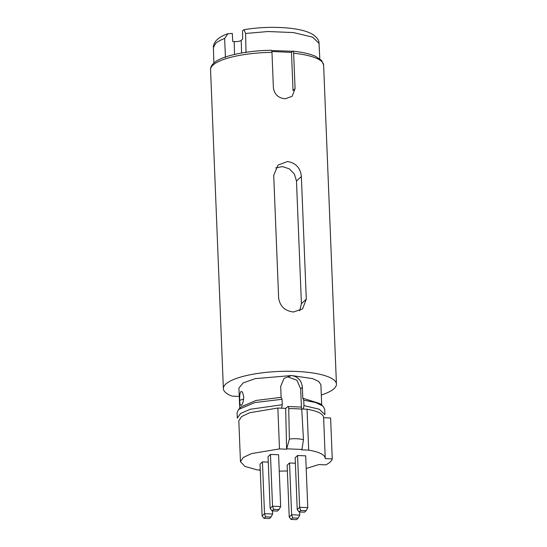 <?xml version="1.0" encoding="UTF-8"?>
<svg xmlns="http://www.w3.org/2000/svg" width="547" height="547" viewBox="0 0 547 547"><rect width="100%" height="100%" fill="white"/><g stroke="black" fill="none" stroke-linecap="round" stroke-linejoin="round"><path stroke-width="0.82" d="M271.606 50.55L292.72 51.261C293.219 50.946 293.534 51.603 293.65 53.223L295.072 88.662L292.119 96.334L284.994 98.822C278.279 98.002 274.416 94.323 273.391 87.773L271.968 52.334C271.845 50.714 271.538 50.064 271.038 50.372M225.453 57.538L224.632 38.502L227.942 33.702L232.284 33.449L232.721 41.586L234.191 41.647C237.583 41.695 239.928 41.271 241.22 40.375L242.67 39.028L242.526 30.81L243.989 29.688L245.596 33.47L246.013 52.601M321.301 395.016A56.573 14.954 177.7 0 0 336.439 384.103A56.573 14.954 177.7 0 0 295.941 371.427A56.573 14.954 177.7 0 0 223.374 388.643A56.573 14.954 177.7 0 0 232.017 396.117L239.258 396.411M301.363 176.483L306.293 299.154L302.594 308.877L293.554 312.002C284.946 310.99 279.975 306.334 278.642 298.026L273.719 175.355L277.992 165.098L287.51 161.522C295.824 162.917 300.44 167.902 301.363 176.483L296.481 181.036L301.411 303.708L299.715 310.805M321.704 405.026L320.891 384.726L318.696 381.423L312.611 378.613L291.53 375.536L255.203 378.64L243.114 382.968L238.923 388.021L239.736 408.315M289.219 517.018L287.134 465.223L289.541 462.981L291.619 514.775L292.686 517.934L298.108 518.153L299.756 515.11L291.619 514.775L289.219 517.018L291.079 519.431L292.686 517.934M300.706 510.46L306.129 510.679L307.776 507.637L299.64 507.301L300.706 510.46L299.1 511.951L304.522 512.177L306.129 510.679M272.522 510.864L272.645 514.002L271.004 517.045L269.397 518.542L263.975 518.317L262.109 515.91L260.03 464.116L262.437 461.873L264.516 513.667L262.109 515.91M270.457 454.4L278.587 454.735L280.666 506.529L279.018 509.572L277.418 511.069L271.996 510.843L270.129 508.436L268.051 456.642L270.457 454.4L272.536 506.194L270.129 508.436M291.079 519.431L296.501 519.65L298.108 518.153M299.756 515.11L299.626 511.978M289.541 462.981L295.373 463.22M297.233 509.544L295.154 457.75L297.561 455.507L299.64 507.301L297.233 509.544L299.1 511.951M307.776 507.637L305.691 455.842L297.561 455.507M271.004 517.045L265.582 516.826L263.975 518.317M265.582 516.826L264.516 513.667L272.645 514.002M279.018 509.572L273.603 509.346L271.996 510.843M273.603 509.346L272.536 506.194L280.666 506.529M287.052 448.834L301.93 449.443L303.476 439.685C298.956 438.598 294.265 438.407 289.39 439.104L286.601 449.21L285.671 408.349L287.995 406.517L301.082 407.05M289.39 439.104L288.72 408.588A49.504 13.08 -2.3 0 1 301.739 409.122L303.476 439.685M287.749 406.619C288.303 406.312 288.625 406.975 288.72 408.588M268.269 462.112L262.437 461.873M259.572 469.948L259.729 470.345L260.085 469.969L257.035 469.846L244.933 466.413L240.461 461.682L238.82 420.793L241.61 416.561L249.917 412.684L277.849 408.028L285.671 408.349M287.366 470.967L279.243 471.145M260.283 470.365L259.729 470.345M301.93 449.443L301.575 449.819L308.686 450.113C319.646 452.041 325.164 454.872 325.253 458.591L332.248 458.878C331.783 460.943 329.643 462.933 325.834 464.861L318.839 464.574L306.197 468.478M301.739 409.122C301.595 407.508 301.308 406.852 300.864 407.159M277.849 408.028L279.49 448.916L286.601 449.21M279.49 448.916L251.558 453.579L243.251 457.456L240.461 461.682M323.619 417.388L325.253 458.591M332.248 458.878L330.607 417.99L323.633 417.703C323.523 413.976 317.998 411.153 307.045 409.224L301.732 409.006M308.686 450.113L307.045 409.224M282.279 404.725L282.061 399.276L254.758 402.578L238.629 409.429L237.077 412.67L237.295 418.12L240.625 413.436L250.382 409.245L282.279 404.725L281.555 408.226M324.699 409.149L324.918 414.599L319.216 409.211L303.961 405.614L303.742 400.158L315.633 402.544L322.894 406.045L324.686 409.149M303.236 409.115L303.961 405.614M301.431 407.44L300.679 388.869L296.912 380.192L288.365 377.095M322.894 406.045L320.077 403.631L302.799 398.209L302.361 387.303C301.609 380.514 297.999 376.596 291.53 375.536L284.05 378.36L280.679 386.421L281.117 397.32L282.061 399.276M240.878 391.584C239.873 393.108 239.49 396.014 239.73 400.288C239.825 404.301 240.386 405.942 241.425 405.211C242.82 403.693 243.593 400.807 243.743 396.554L242.403 391.898L240.878 391.584M281.117 397.32L256.03 400.459L241.261 406.797L238.629 409.429M302.799 398.209L303.742 400.158M295.072 88.662L293.021 90.576L291.489 52.409L292.515 51.452M271.886 51.486L291.489 52.409M292.72 51.261L292.973 51.158C302.553 52.177 310.087 53.914 315.571 56.355L321.574 60.437L323.626 65.155L336.439 384.103M275.688 167.922L282.471 166.589L289.308 168.845L294.416 174.117L296.481 181.036M271.968 52.334L271.968 52.334A56.573 14.954 -2.3 0 0 212.715 65.366A56.573 14.954 -2.3 0 0 210.561 69.695L223.374 388.643M293.65 53.223L293.65 53.223A56.573 14.954 -2.3 0 1 323.626 65.155M213.392 47.685L215.559 43.493C217.474 41.722 220.503 40.054 224.632 38.502M239.73 400.288L243.627 399.105M302.361 387.303L300.679 388.869M245.596 33.47L268.003 31.528L293.554 32.581L312.672 37.175L319.038 43.411L319.797 58.802M234.554 54.426L234.191 41.647M241.576 52.997L241.22 40.375M306.293 299.154L301.411 303.708M210.561 69.695C210.417 67.643 211.381 65.558 213.46 63.438C220.297 56.204 245.801 50.584 271.257 50.269M213.87 63.062L213.392 47.657C213.152 45.716 214.014 43.439 215.976 40.82C218.67 37.866 222.656 35.493 227.935 33.702M243.989 29.688C257.993 27.377 272.235 26.789 286.717 27.924C298.06 28.902 306.6 30.974 312.344 34.14C316.973 37.285 319.209 40.375 319.038 43.418"/></g></svg>
